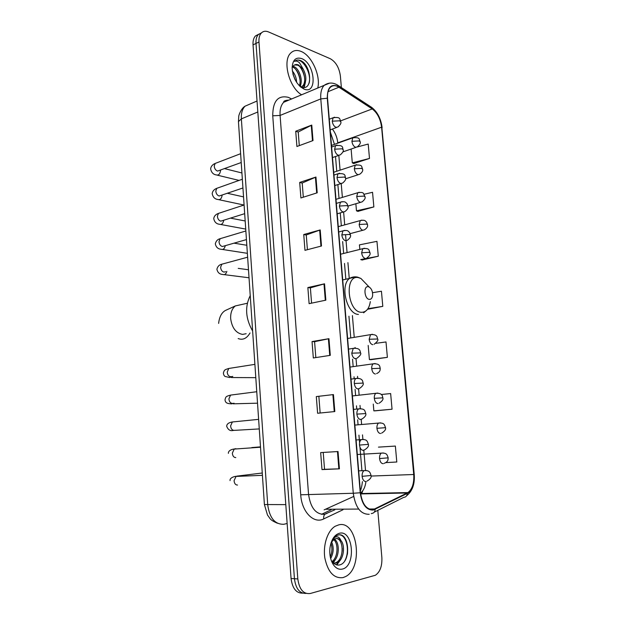 <?xml version="1.0" encoding="UTF-8"?>
<svg xmlns="http://www.w3.org/2000/svg" width="625" height="625" viewBox="0 0 625 625"><rect width="100%" height="100%" fill="white"/><g stroke="black" fill="none" stroke-linecap="round" stroke-linejoin="round"><path stroke-width="0.94" d="M321.469 514.336L331.141 509.82M347.438 554.219C347.898 549.164 347.383 544.422 345.883 539.984M258.594 34.273L255.383 36.008C253.586 38.016 252.805 40.977 253.039 44.898L291.062 578.516C292.391 588.43 296.281 593.312 302.727 593.156M341.367 87.562L340.367 75.883C339.164 67.617 335.812 61.898 330.328 58.742L268.602 31.961C265.656 30.734 263.219 31.102 261.289 33.055C259.508 35.062 258.734 38.039 258.969 41.984L297.812 578.945L294.43 578.727C295.766 588.688 299.656 593.586 306.109 593.414C299.656 593.586 295.766 588.688 294.43 578.727L256 43.445L294.43 578.727L291.062 578.516M261.547 32.797L258.328 34.539C256.539 36.547 255.758 39.516 256 43.445C255.758 39.516 256.539 36.547 258.328 34.539L261.547 32.797M343.039 577.594L345.516 576.602C363.773 567.875 357.469 519.977 338.836 524.836L335.25 526.219C327.664 530.57 322.836 544.883 324.836 557.945C327.898 572.164 333.961 578.719 343.039 577.594L345.516 576.602C363.773 567.875 357.469 519.977 338.836 524.836L335.25 526.219C327.664 530.57 322.836 544.883 324.836 557.945C327.898 572.164 333.961 578.719 343.039 577.594M317.742 88.039C320.906 75.953 311.789 55.578 301.141 51.453C297.023 49.766 293.555 50.289 290.75 53.023C282.148 60.648 289.172 87.586 301.586 94.789C289.172 87.586 282.148 60.648 290.75 53.023C293.555 50.289 297.023 49.766 301.141 51.453C311.789 55.578 320.906 75.953 317.742 88.039M373.211 509.609C366.422 509.703 362.18 504.07 360.508 492.719L327.547 98.336C327.203 93.43 328.102 89.797 330.234 87.445C332.617 85.164 335.508 85.094 338.93 87.219L372.227 108.938C377.367 112.875 380.492 118.953 381.594 127.195L413.734 474.508C414.242 483.086 412.32 489.109 407.977 492.578L373.211 509.609M373.25 510.078L407.336 493.422C412.266 490.203 414.477 483.883 413.977 474.477L381.836 127.281C380.703 118.844 377.5 112.602 372.234 108.57L338.938 86.836C331.242 83.211 327.352 87.008 327.266 98.234L360.227 492.766C361.945 504.406 366.289 510.18 373.25 510.078M299.289 145.625L298.227 131.992L311.766 125.078L295.727 131.242L296.914 146.5L313.016 140.57L311.766 125.078M298.234 132.047L295.727 131.242M303.312 197.195L302.211 183.023L315.945 177.039L299.703 182.422L300.906 197.961L317.219 192.805L315.945 177.039M302.211 183.07L299.703 182.422M307.414 249.695L306.258 234.969L320.203 229.938L303.742 234.523L304.969 250.336L321.492 246L320.203 229.938M306.266 235.008L303.742 234.523M338.031 451.531L320.664 452.594L321.984 469.602L339.422 468.828L338.031 451.531M323.227 452.438L324.539 469.305L339.422 468.828M324.539 469.297L321.984 469.602M316.312 396.57L333.445 394.578L316.312 396.57L317.609 413.266L334.812 411.555L333.445 394.578M315.828 357.578L314.586 341.688L328.953 338.68L312.047 341.57L313.32 357.969L330.289 355.344L328.953 338.68M314.586 341.703L312.047 341.57M311.578 303.148L310.383 287.844L324.539 283.812L307.859 287.562L309.109 303.664L325.852 300.164L324.539 283.812M310.391 287.875L307.859 287.562M297.812 578.945C299.305 589.461 303.453 594.32 310.25 593.508L375.352 575.273C380.062 572.047 382.227 566.141 381.859 557.555L377.797 510.359M357.898 211.375L373.859 206.922L372.539 192.297L364.109 194.266M353.734 163.555L369.492 158.445L368.203 144.062L357.195 146.992M370.828 359.703L387.383 357.344L386 341.953L375.805 343.328M375.281 410.828L392.055 409.219L390.641 393.562L381.258 394.508M385.82 462.617L396.797 462L395.367 446.07L378.445 447.133M362.141 259.992L378.289 256.219L376.953 241.344L359.438 244.867L359.828 249.383M367.539 309.281L382.797 306.352L381.438 291.227L372.539 292.719M318.867 396.508L320.148 413.016M382.797 306.352L367.953 308.695M368.18 345.438L369.406 359.578L370.992 359.711M387.383 357.344L369.406 359.578M373.273 404.102L373.859 410.859L375.445 410.82M392.055 409.219L373.859 410.859M395.367 446.07L378.609 447.117M378.289 256.219L360.711 259.578L362.305 260.047M355.859 203.734L356.477 210.82L358.062 211.438M373.859 206.922L356.477 210.82M351.109 149.047L352.305 162.859L353.898 163.633M369.492 158.445L352.305 162.859M331.594 541.812C333.984 547.203 333.68 552.797 330.672 558.594M330.945 543.18C332.43 547.664 332.211 552.234 330.281 556.898M334.383 539.148C339.984 542.391 339.641 558.156 332.641 562.133M333.688 539.578C338.461 543.359 338.18 557.008 332.148 561.5M333.375 564.719C335.977 568.375 338.969 569.828 342.359 569.07C356.281 566.227 353.258 529.562 339.5 533.242C334.438 534.742 331.25 539.648 329.961 547.953C329.32 554.547 330.461 560.133 333.375 564.719L331.867 561.102C333.93 564.07 336.336 565.375 339.094 565.016C351.32 563.25 349.68 533.188 338.914 534.828L336.273 535.727L332.07 540.383C333.492 537.906 335.148 536.711 337.047 536.805C338.672 536.961 339.945 538.18 340.867 540.445C339.32 538.875 337.633 538.266 335.805 538.617L334.25 539.219L331.172 542.492M340.867 540.445C345.477 545.367 343.898 559.844 337.164 562.75L333.836 563.359M336.461 538.523C343.703 538.93 344.453 558.977 335.859 562.695L333.773 563.305M339.82 534.859C346.852 535.68 350.086 551.766 344.711 561.008M342.227 548.227L342.172 551.203M339.148 561.367L336.32 564.789M334.023 561.055L333.008 562.555M340.906 559.234L336.836 564.938M335.805 558.859L333.375 562.938M368.219 286.695C363.188 285.695 364.352 299.125 369.336 299.398C371.102 299.438 372.195 298.148 372.617 295.531C372.789 291.594 371.641 288.75 369.164 287.008L368.219 286.695M250.234 295.586C244.734 306.805 245.539 318.625 252.641 331.031M292.328 70.938C294.984 74.078 296.422 77.906 296.648 82.414M292.891 73.812L295.195 79.914M293.055 66.344L294.281 66.773C299.492 69 303.398 81.133 299.906 86.352M292.602 67.07L293.133 67.297C297.898 69.406 301.867 79.969 299.297 85.75M300.68 87.039L301.32 86.945C313.086 91.797 311.68 66.148 301.227 60.844L300.672 60.586C298.266 59.633 296.227 59.906 294.547 61.406C295.984 60.703 297.641 61.172 299.516 62.805L303.289 69.281L298.398 64.922C296.5 64.188 294.898 64.438 293.602 65.68L293.094 66.297M303.289 69.281C306.641 76.031 306.68 81.531 303.414 85.781L301.281 86.93M294.664 64.906L297.758 65.211C303.648 67.711 307.359 82.25 302.25 86.281L300.852 87.18M304.141 89.133L304.227 89.164C317.688 94.727 315.031 63.5 301.711 58.609C295.859 56.82 292.664 59.891 292.117 67.82C292.984 78.141 296.992 85.242 304.141 89.133M295.836 60.516C301.969 57.281 311.898 72.805 309.109 83.195M300.133 67.047C302.555 70.391 304.078 74.211 304.695 78.516M304.656 84.18L303.711 87.438M295.672 69.297C297.969 72.508 299.43 76.156 300.062 80.234M293.102 74.594L294.922 79.375M305.422 82.258L304.188 87.43M300.82 84.117L300.445 86.836M250.547 103.812L245.031 106.195C242.281 109.039 241.055 113.273 241.359 118.891L267.719 504.82C269.586 518.062 274.961 524.547 283.852 524.273L287.141 523.5M285.797 504.625L264.398 504.547L238.453 121.789M253.039 44.898L258.969 41.984M257.039 101.016L245.031 106.195C241.281 108.273 238.695 115.164 238.758 116.359L238.445 121.625L241.359 118.891L257.82 111.984M342.984 509.758L323.734 518.906C313.805 524.203 301.672 511.891 300.719 494.797L272.742 115.805L280.094 115.438L308.531 494.18C310.492 507.773 315.812 514.484 324.477 514.32L334.859 509.805M272.742 115.805C272.797 101.133 277.984 94.977 288.305 97.336L291.609 98.961M289.148 99.992L283.68 102.281C280.938 105.172 279.742 109.562 280.094 115.438L320.781 98.906C320.367 92.805 321.492 88.289 324.156 85.352L329.602 83.117M375.172 509.43C374.914 511.969 373.711 513.32 371.562 513.484L371.266 513.625M362.773 490.734L361.609 493.898M406.602 495.781C412.414 491.133 414.961 484 414.227 474.383L413.977 474.477M381.836 127.281L414.227 474.367M372.234 108.57L370.562 106.656M374.273 512.125L403.773 497.344C405.883 497.156 407.07 495.852 407.336 493.422M338.938 86.836L337.219 84.867M327.266 98.234L320.781 98.906L353.273 493.258L360.227 492.766M369.219 514.281C360.688 514.461 355.375 507.453 353.273 493.258L300.719 494.797M364.57 493.844L364.828 493.453M323.734 518.906C323.359 515.664 324.406 513.875 326.875 513.547M381.594 127.195L337.766 142.859C337.234 137.633 335.43 133.031 332.375 129.055M372.227 108.938L340.641 120.859M338.93 87.219L328.016 91.695M324.133 509.859L353.672 496.469M375.086 508.977L369.008 509.016M358.688 509.07L326.047 509.258M407.25 492.992L360.633 493.922M360.539 493.094C363.484 490.695 365.289 486.844 365.945 481.539M413.734 474.508L371.078 476.055M365.5 470.242L363.781 450M362.867 439.211L362.5 434.867M361.602 424.219L361.172 419.148M360.266 408.492L360.008 405.469M359.117 394.922L358.586 388.625M357.688 378.078L357.547 376.344M356.656 365.906L356.023 358.414M355.141 347.977L355.102 347.508M354.227 337.164L352.398 315.562M349.219 278.086L347.914 262.625M347.062 252.57L345.562 234.875M344.711 224.875L343.625 212.062M342.383 197.391L341.219 183.594M340.078 170.156L338.828 155.398M337.789 143.172L335.516 143.984M323.992 283.953L325.305 300.281M328.398 338.789L329.734 355.43M332.891 394.648L334.25 411.609M337.461 451.562L338.852 468.852M319.664 230.109L320.953 246.141M315.414 177.242L316.68 192.977M311.242 125.312L312.484 140.766M246.148 333.719L242.562 334.406C235.914 333.117 231.953 327.844 230.656 318.562C230.445 312.828 232 308.617 235.32 305.93L241.461 304.562M250.023 332.977C246.781 338.492 242.828 340.352 238.156 338.562M366.781 284.539L360.922 278.469L358.312 277.594C344.266 274.578 347.375 311.828 361.305 312.305C366.18 312.32 369.188 308.758 370.32 301.617M355.914 276.867L349.523 278.406C339.711 285.438 346.906 314.352 358.445 314.414M366.312 470.492L364.039 470.625C362.625 471.75 361.984 473.656 362.117 476.336C362.617 479.75 363.898 481.477 365.977 481.531M362.117 476.336L371.062 475.477C370 472.305 369.633 470.234 364.039 470.625L358.68 470.852M237.281 476.102L236.039 476.422L234.078 480.672C234.359 483.531 235.508 484.992 237.531 485.062M363.531 439.414L361.297 439.602C359.961 440.695 359.359 442.516 359.492 445.07C359.984 448.461 361.266 450.227 363.336 450.367M359.492 445.07L368.398 444.359C368.969 446.133 367.625 448 364.391 449.969M236.328 448.922L234.195 449.078L232.344 453.156C232.617 455.992 233.766 457.477 235.789 457.602M234.508 448.914L235.906 448.688M360.773 408.648L358.586 408.891C357.32 409.945 356.758 411.695 356.891 414.133C357.383 417.492 358.656 419.289 360.727 419.516M356.891 414.133L365.766 413.555C366.359 415.188 365.062 417.031 361.891 419.086M234.453 421.766L232.359 421.969L230.625 425.883C230.898 428.703 232.047 430.203 234.055 430.391L234.203 430.383M235.164 430.297L233.219 430.438C230.305 431.211 228.133 429.852 226.703 426.367C226.688 424.07 228.578 422.602 232.359 421.969L258.625 419.359M358.039 378.188L355.906 378.477C354.711 379.5 354.188 381.18 354.312 383.5C354.805 386.836 356.078 388.664 358.141 388.977M354.312 383.5L363.156 383.07C363.797 384.508 362.555 386.328 359.406 388.523M232.578 394.844L230.555 395.102L228.922 398.859C229.195 401.648 230.336 403.172 232.344 403.422L232.75 403.375M234.063 403.219L231.43 403.875C228.547 403.539 225.188 403.711 225.031 399.609C225.867 396.961 225.398 396.477 230.555 395.102L256.75 391.734M355.328 348.031L353.258 348.367L351.766 353.18C352.25 356.492 353.523 358.344 355.586 358.742M351.766 353.18L360.578 352.883C361.406 353.93 360.203 355.727 356.953 358.273M230.727 368.156L228.766 368.469L227.227 372.07C227.5 374.836 228.641 376.383 230.641 376.695L231.312 376.594M232.75 376.383L229.672 377.539L225.266 376.5C224.281 376.125 223.648 374.984 223.375 373.078C224.383 369.664 224.648 369.805 228.766 368.469L254.898 364.359M341.82 234.891C342.297 238.109 343.555 240.07 345.602 240.773L347.312 240.305C349.945 238.273 351.008 236.539 350.5 235.109L349.352 234.445L341.82 234.891L342.969 230.828C348.07 229.805 348.094 231.234 349.594 232.562L350.492 235.039M223.453 263.758L221.812 264.203L220.617 267.25C220.883 269.938 222.008 271.555 223.992 272.102L225.57 271.688M226.844 271.352C226.039 274.07 224.695 275.109 222.805 274.469C219.609 274.312 217.641 272.57 216.898 269.234C217.641 266.398 219.281 264.727 221.812 264.203L247.633 257.203M344.727 230.359L338.711 231.984M339.398 206.047C339.867 209.242 341.125 211.227 343.164 212.008L344.945 211.547C347.539 209.438 348.57 207.711 348.047 206.383L346.891 205.617L339.398 206.047L340.469 202.148C345.539 201.055 345.547 202.43 347.078 203.75L348.039 206.305M221.68 238.227L220.125 238.695L219 241.617C219.258 244.281 220.383 245.914 222.359 246.516L246.438 239.586M225.289 245.719C224.555 248.734 223.172 249.914 221.141 249.258C217.992 249.016 216.047 247.203 215.313 243.828C216.047 240.977 217.656 239.266 220.125 238.695L245.859 230.992M342.141 201.656L336.32 203.391M336.992 177.484C337.461 180.648 338.719 182.664 340.758 183.516L342.602 183.078C345.133 180.938 346.133 179.227 345.609 177.945L344.453 177.07L336.992 177.484L338 173.742C347.117 172.898 344.438 176.828 345.602 177.852M219.922 212.922L218.453 213.398L217.398 216.203C217.656 218.844 218.773 220.5 220.75 221.156L244.68 213.664M223.719 220.328C223.07 223.609 221.656 224.922 219.484 224.258C216.391 223.945 214.477 222.07 213.742 218.641C214.086 216.148 215.656 214.398 218.453 213.398L244.094 205.008M339.586 173.234L333.953 175.062M334.617 149.195C335.078 152.344 336.328 154.375 338.367 155.305L340.281 154.883C342.773 152.664 343.742 150.961 343.203 149.773L342.047 148.805L334.617 149.195L335.562 145.602C344.727 144.656 342 148.641 343.195 149.68M218.18 187.828L216.797 188.312L215.805 191.008C216.062 193.633 217.18 195.297 219.148 196.008L242.945 187.977M222.148 195.164C221.586 198.688 220.156 200.125 217.852 199.477C214.812 199.102 212.922 197.164 212.18 193.664C212.508 191.172 214.047 189.391 216.797 188.312L242.352 179.242M337.055 145.086L331.609 147.008M332.258 121.18C332.719 124.305 333.969 126.367 336.008 127.359L337.977 126.969C340.406 124.719 341.352 123.016 340.812 121.875L339.656 120.805L332.258 121.18L333.148 117.734C341.008 116.766 339.406 119 340.805 121.773M216.461 162.945L215.164 163.445L214.234 166.023C214.484 168.633 215.602 170.32 217.562 171.078L241.219 162.523M220.562 170.234L220.57 170.289C220.094 174 218.648 175.547 216.234 174.906C213.25 174.477 211.383 172.469 210.633 168.898C210.945 166.398 212.461 164.586 215.164 163.445L240.617 153.703M334.547 117.211L329.289 119.211M383.406 452.977L381.344 453.117C380.023 454.18 379.43 456 379.57 458.578C380.055 461.891 381.289 463.594 383.25 463.695M379.57 458.578L388.188 457.828C387.062 454.734 386.977 452.82 381.344 453.117L357.312 454.492M380.625 422.867L378.602 423.062C377.352 424.094 376.797 425.844 376.93 428.305C377.414 431.586 378.641 433.32 380.602 433.508M376.93 428.305L385.516 427.68C386.07 429.406 384.766 431.219 381.617 433.133M377.875 393.062L375.891 393.297C374.703 394.297 374.18 395.977 374.32 398.328C374.797 401.586 376.023 403.352 377.984 403.609M374.32 398.328L382.867 397.836C383.445 399.43 382.188 401.227 379.094 403.219M375.141 363.539L373.211 363.82C372.086 364.789 371.594 366.398 371.727 368.641C372.211 371.883 373.43 373.672 375.391 374.016M371.727 368.641L380.25 368.273C379.977 369.258 380.953 371.578 376.594 373.602M372.43 334.305L370.555 334.625L369.164 339.25C369.641 342.469 370.859 344.281 372.812 344.703M369.164 339.25L377.656 339.008C378.508 339.977 377.328 341.734 374.109 344.281M364.445 248.273L362.781 248.68L361.633 252.781C362.094 255.922 363.305 257.82 365.25 258.461M361.633 252.781L368.977 252.328L370.031 252.891C370.539 254.352 369.461 256.062 366.789 258.039M359.164 224.508C359.633 227.633 360.836 229.555 362.781 230.266L364.391 229.844C366.938 228.227 367.984 226.523 367.531 224.734L366.477 224.078L359.164 224.508L360.25 220.57C365.312 219.617 365.258 221.039 366.68 222.312L367.531 224.664M361.836 220.141L338.266 226.656M356.727 196.508C357.188 199.609 358.391 201.555 360.328 202.336L362.008 201.93C364.57 199.859 365.586 198.164 365.062 196.852L364.008 196.094L356.727 196.508L357.742 192.727C361.258 192.164 363.18 192.453 363.508 193.594L365.055 196.766M359.25 192.273L335.984 199.336M354.305 168.773C354.766 171.852 355.961 173.82 357.906 174.672L359.641 174.281C362.109 172.523 363.102 170.844 362.617 169.227L361.555 168.375L354.305 168.773L355.258 165.141C363.164 164.5 361.266 166.695 362.609 169.133M356.695 164.672L333.719 172.258M351.914 141.297C352.367 144.359 353.562 146.344 355.5 147.266L357.297 146.898C359.766 144.719 360.734 143.039 360.195 141.859L359.125 140.922L351.914 141.297L352.805 137.805C360.711 137.094 358.797 139.227 360.188 141.766M354.164 137.336L331.477 145.422M277.461 523.258C269.117 519.609 270.43 518.555 267.5 515.094L264.398 504.547M255.383 36.008L261.289 33.055M288.875 100.109C285.195 100.312 283.469 101.039 283.68 102.281L324.156 85.352C328.672 82.242 333.383 82.305 338.281 85.547L371.562 107.305C377.438 111.883 380.961 118.695 382.125 127.734M363.289 493.867L363.492 493.477M407.977 492.578L360.586 493.539M360.359 490.961C361.211 489.078 361.898 485.969 362.422 481.641M361.906 470.375L359.961 447.305M359.586 442.797L358.938 435.133M358.047 424.523L357.648 419.789M356.719 408.758L356.477 405.828M355.594 395.32L355.086 389.336M354.172 378.414L354.031 376.805M353.156 366.398L352.555 359.188M350.75 337.75L348.938 316.211M345.797 278.852L344.5 263.445M343.656 253.422L342.656 241.547M341.336 225.805L340.25 212.906M339.031 198.406L337.867 184.578M336.742 171.258L335.508 156.531M334.461 144.359L330.367 132.133M335.859 562.695L337.164 562.75M247.297 303.258L235.32 305.93L225.336 310.5C221.563 312.703 219.328 317.016 218.625 323.422M342.719 279.938L349.523 278.406C352.156 276.891 354.898 276.477 357.742 277.164L360.922 278.469L369.164 287.008M363.602 312.82L366.75 310.195M371.062 475.492C371.609 477.391 370.227 479.281 366.914 481.164M262.414 475.336L236.039 476.422C236.258 475.961 229.391 477.391 230.086 480.609M236.852 476.125L262.258 473.008M260.516 447.227L234.195 449.078C233.484 448.945 228.078 450.008 228.383 453.367M356.094 439.969L361.297 439.602C367.016 439.156 367.227 441.086 368.398 444.359M251.797 447.57L260.484 446.867M353.539 409.391L358.586 408.891C362.281 408.602 364.406 409.344 364.938 411.117L365.766 413.547M235.094 430.328L259.273 428.922M351.008 379.109L355.906 378.477C363.656 377.82 362.594 382.422 363.156 383.047M233.266 403.82L257.523 403.18M348.5 349.117L353.258 348.367C361.242 347.672 359.922 352.195 360.57 352.852M231.438 377.547L255.797 377.656M238.219 268.375L248.484 269.758M224.305 274.656L249.023 277.766M234.063 243.172L246.828 245.273M337.195 213.797L343.289 212.031M222.562 249.477L247.367 253.32M230.562 218.148L245.18 220.977M334.836 185.547L341.039 183.57M220.836 224.508L245.727 229.086M227.5 193.312L243.547 196.883M332.492 157.57L338.805 155.391M219.125 199.75L244.008 205.039M224.742 168.672L241.922 172.977M330.18 129.875L336.594 127.484M217.43 175.195L239.078 180.406M388.188 457.836C387.906 459.156 388.75 461.516 384.156 463.344M354.852 425.086L378.602 423.062C384.406 422.727 384.32 424.531 385.516 427.68M352.414 395.945L375.891 393.297C383.586 392.922 382.227 397.211 382.867 397.82M350.008 367.078L373.211 363.82C381 363.336 379.586 367.641 380.25 368.25M347.617 338.477L370.555 334.625C378.445 334.031 376.969 338.367 377.656 338.977M340.57 254.227L362.781 248.68C366.656 248.195 368.773 248.766 369.117 250.391L370.023 252.836M350.172 233.641L362.805 230.273M348.008 206.047L360.5 202.375M345.602 178.781L358.219 174.734M342.906 151.891L355.953 147.367M302.25 86.281L303.414 85.781M301.32 86.945L304.227 89.164"/></g></svg>
